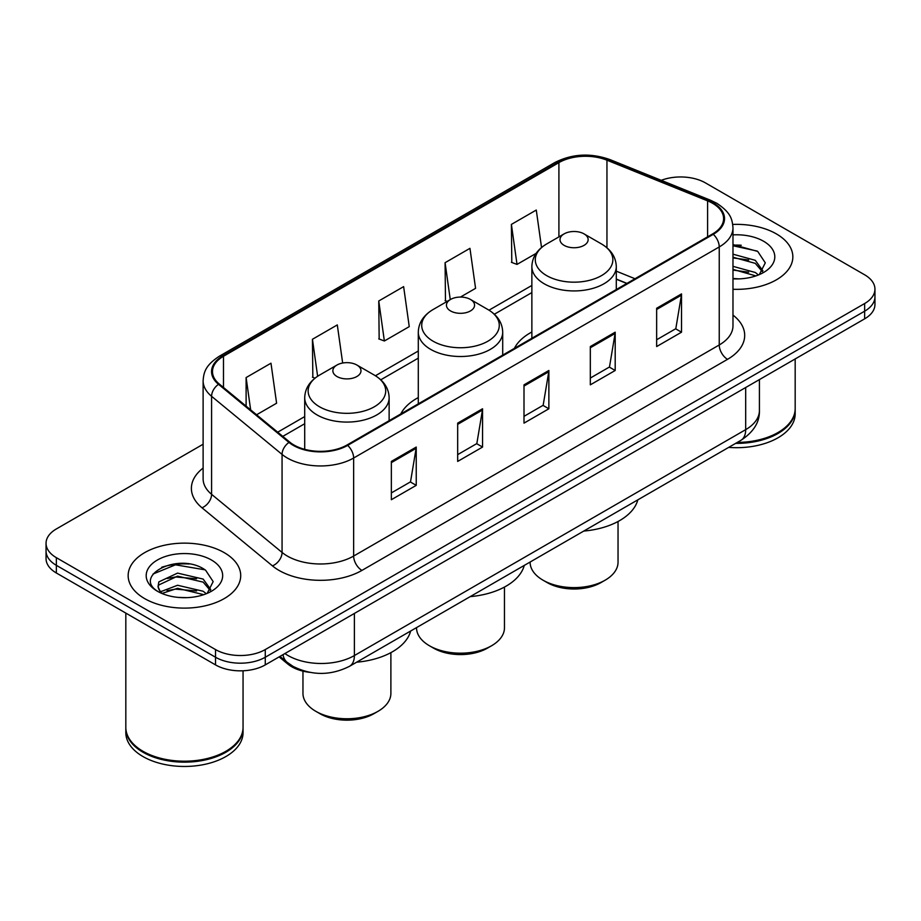<?xml version="1.0" encoding="UTF-8"?>
<svg xmlns="http://www.w3.org/2000/svg" width="921" height="921" viewBox="0 0 921 921"><rect width="100%" height="100%" fill="white"/><g stroke="black" fill="none" stroke-linecap="round" stroke-linejoin="round"><path stroke-width="1.38" d="M418.295 397.573A62.133 35.873 0 0 0 400.796 413.943M531.866 331.997A62.133 35.873 0 0 0 514.379 348.38M626.787 283.472L616.287 279.224M309.698 672.342A35.171 20.308 180 0 1 287.87 664.087L279.132 656.88M189.127 563.997A46.902 27.077 0 0 0 161.682 567.267M741.255 245.228A46.902 27.077 0 0 0 732.978 245.182M203.115 444.233L56.354 528.953A35.171 20.308 0 0 0 46.05 543.321L46.05 558.633A35.171 20.308 0 0 0 56.354 572.989L215.526 664.893A35.171 20.308 0 0 0 265.271 664.893L864.646 318.839A35.171 20.308 0 0 0 874.95 304.483L874.95 296.827A35.171 20.308 0 0 1 864.646 311.183A35.171 20.308 0 0 0 874.95 296.827L874.95 289.159A35.171 20.308 0 0 0 864.646 274.803L705.474 182.911A35.171 20.308 0 0 0 661.232 180.32M46.05 543.321A35.171 20.308 0 0 0 56.354 557.677L215.526 649.57A35.171 20.308 0 0 0 265.271 649.57L265.271 657.237L864.646 311.183L265.271 657.237A35.171 20.308 0 0 1 215.526 657.237A35.171 20.308 0 0 0 265.271 657.237L265.271 664.893M56.354 557.677L56.354 565.333L215.526 657.237L56.354 565.333A35.171 20.308 0 0 1 46.05 550.977A35.171 20.308 0 0 0 56.354 565.333L56.354 572.989M776.357 233.888A56.273 32.488 0 0 0 732.736 224.436A56.273 32.488 0 0 1 776.357 233.888A56.273 32.488 0 0 1 792.843 256.855A56.273 32.488 0 0 0 776.357 233.888M224.229 552.646A56.273 32.488 0 0 0 162.902 545.612A56.273 32.488 0 0 0 128.157 575.625A56.273 32.488 0 0 0 144.643 598.604A56.273 32.488 0 0 0 205.97 605.638A56.273 32.488 0 0 0 240.715 575.625A56.273 32.488 0 0 0 224.229 552.646A56.273 32.488 0 0 0 162.902 545.612A56.273 32.488 0 0 0 128.157 575.625A56.273 32.488 0 0 0 144.643 598.604A56.273 32.488 0 0 0 205.97 605.638A56.273 32.488 0 0 0 240.715 575.625A56.273 32.488 0 0 0 224.229 552.646M712.601 203.299A37.519 21.655 180 0 1 723.595 218.611A37.519 21.655 180 0 1 712.601 233.934L347.01 445.004A37.519 21.655 180 0 1 289.747 442.115L219.279 384.011A37.519 21.655 180 0 1 212.486 371.589A37.519 21.655 180 0 1 223.481 356.266L558.909 162.614A37.519 21.655 180 0 1 606.951 160.185L707.593 200.87A37.519 21.655 180 0 1 712.601 203.299M713.268 202.908A38.452 22.208 0 0 0 708.134 200.421L607.492 159.736A38.452 22.208 0 0 0 558.241 162.223L222.813 355.886A38.452 22.208 0 0 0 218.507 384.322L288.975 442.425A38.452 22.208 0 0 0 347.666 445.384L713.268 234.314A38.452 22.208 0 0 0 713.268 202.908M391.356 461.421L391.356 499.712L416.234 485.355L416.234 447.065L391.356 461.421M391.356 492.919L410.513 481.856L416.131 448.331A9.383 5.411 -120 0 0 416.234 447.065M410.352 481.959L416.234 485.355M457.679 423.13L457.679 461.421L482.546 447.065L482.546 408.774L457.679 423.13M457.679 454.629L476.836 443.577L482.454 410.041A9.383 5.411 -120 0 0 482.546 408.774M476.664 443.669L482.546 447.065M656.65 308.259L656.65 346.549L681.517 332.193L681.517 293.903L656.65 308.259M656.65 339.757L675.807 328.705L681.413 295.169A9.383 5.411 -120 0 0 681.517 293.903M675.634 328.797L681.517 332.193M590.326 346.549L590.326 384.84L615.193 370.484L615.193 332.193L590.326 346.549M590.326 378.047L609.483 366.995L615.09 333.46A9.383 5.411 -120 0 0 615.193 332.193M609.311 367.088L615.193 370.484M524.003 384.84L524.003 423.13L548.87 408.774L548.87 370.484L524.003 384.84M524.003 416.338L543.16 405.286L548.778 371.75A9.383 5.411 -120 0 0 548.87 370.484M542.987 405.378L548.87 408.774M732.978 289.286A56.273 32.488 0 0 0 792.843 256.855A56.273 32.488 0 0 1 732.978 289.286M265.271 649.57L864.646 303.527A35.171 20.308 0 0 0 874.95 289.159M256.591 414.772L276.599 403.214L270.981 363.208L246.114 377.564L246.114 406.138M460.442 297.069L475.57 288.342L469.952 248.336L445.085 262.692L445.476 300.753M541.536 247.519L536.275 210.046L511.397 224.402L511.8 262.462M342.658 363.035L337.305 324.917L312.438 339.273L312.841 377.334M378.761 300.983L384.368 340.989L409.246 326.633L403.628 286.627L378.761 300.983L379.164 339.043M384.368 340.989L378.761 338.893M447.192 301.397L445.085 300.603M445.085 262.692L450.265 299.624M511.397 224.402L517.015 264.408L536.114 253.39M517.015 264.408L511.397 262.312M315.017 378.151L312.438 377.184M312.438 339.273L317.63 376.263M246.114 377.564L250.65 409.88M737.284 442.425A58.622 33.847 0 0 0 778.015 432.513A58.622 33.847 0 0 0 795.18 408.59L795.18 358.948M737.03 442.564A58.035 33.501 0 0 0 777.6 432.755A58.035 33.501 0 0 0 777.808 432.64M735.626 443.381A58.622 33.847 0 0 0 795.18 409.546A58.622 33.847 0 0 0 795.18 409.062M728.684 447.387A58.622 33.847 0 0 0 795.18 413.851L795.18 409.546M732.978 278.499L739.091 278.879M732.978 266.342L755.301 272.478L758.409 274.965M732.978 269.381L755.865 275.909M732.978 254.184L755.301 260.321L762.922 270.843M732.978 257.224L755.301 263.36L762.323 271.626M732.978 278.833A38.233 22.069 0 0 0 763.601 272.466A38.233 22.069 0 0 0 763.601 241.256A38.233 22.069 0 0 0 732.978 234.878M759.307 274.596L765.293 262.842L757.718 251.421L732.978 244.583M732.978 245.757L757.2 251.076M732.978 257.915L748.738 260.01M732.978 270.072L748.738 272.167M530.116 562.029L530.116 562.224A43.966 25.385 0 0 0 542.987 580.172L547.132 582.567A38.106 22 0 0 0 601.022 582.567L605.166 580.172A43.966 25.385 0 0 0 618.037 562.224L618.037 521.493M547.132 582.567L542.987 580.172A43.966 25.385 0 0 0 605.166 580.172M564.124 245.366A14.068 8.128 0 0 0 584.029 245.366A14.068 8.128 0 0 0 584.029 233.876L601.494 243.961A38.774 22.38 0 0 1 601.494 275.621A38.774 22.38 0 0 1 546.66 275.621A38.774 22.38 0 0 1 546.66 243.961C537.116 249.637 532.177 257.166 531.866 266.56A42.205 24.372 0 0 0 544.23 283.795A42.205 24.372 0 0 0 590.223 289.079A42.205 24.372 0 0 0 616.287 266.56C615.976 257.166 611.037 249.637 601.494 243.961L584.029 233.876A14.068 8.128 0 0 0 564.124 233.876A14.068 8.128 0 0 0 564.124 245.366M583.741 531.072A64.482 37.231 0 0 0 637.827 499.838M416.534 627.604L416.534 627.8A43.966 25.385 0 0 0 429.416 645.748L433.561 648.142A38.106 22 0 0 0 487.439 648.142L491.584 645.748A43.966 25.385 0 0 0 504.466 627.8L504.466 587.068M433.561 648.142L429.416 645.748A43.966 25.385 0 0 0 491.584 645.748M450.553 310.941A14.068 8.128 0 0 0 470.447 310.941A14.068 8.128 0 0 0 470.447 299.452L487.911 309.537A38.774 22.38 0 0 0 487.911 309.537A38.774 22.38 0 0 1 487.911 341.196A38.774 22.38 0 0 1 433.089 341.196A38.774 22.38 0 0 1 433.077 309.537C423.533 315.212 418.606 322.741 418.295 332.136A42.205 24.372 0 0 0 430.66 349.37A42.205 24.372 0 0 0 476.652 354.654A42.205 24.372 0 0 0 502.705 332.136C502.394 322.741 497.467 315.212 487.923 309.537L470.447 299.452A14.068 8.128 0 0 0 450.553 299.452A14.068 8.128 0 0 0 450.553 310.941M470.171 596.635A64.482 37.231 0 0 0 524.256 565.413M302.963 671.133L302.963 693.375A43.966 25.385 0 0 0 315.834 711.323L319.978 713.717A38.106 22 0 0 0 373.868 713.717L378.013 711.323A43.966 25.385 0 0 0 390.884 693.375L390.884 652.644M319.978 713.717L315.834 711.323A43.966 25.385 0 0 0 378.013 711.323M336.971 376.516A14.068 8.128 0 0 0 356.876 376.516A14.068 8.128 0 0 0 356.876 365.027L374.34 375.112A38.774 22.38 0 0 1 374.34 406.771A38.774 22.38 0 0 1 319.506 406.771A38.774 22.38 0 0 1 319.506 375.112C309.963 380.787 305.024 388.317 304.713 397.711A42.205 24.372 0 0 0 317.077 414.945A42.205 24.372 0 0 0 363.081 420.218A42.205 24.372 0 0 0 389.134 397.711C388.823 388.317 383.884 380.787 374.34 375.112L356.876 365.027A14.068 8.128 0 0 0 336.971 365.027A14.068 8.128 0 0 0 336.971 376.516M356.6 662.211A64.482 37.231 0 0 0 410.674 630.989M225.68 751.409A58.035 33.501 0 0 1 225.472 751.524A58.035 33.501 0 0 1 143.4 751.524L142.985 751.283A58.622 33.847 0 0 0 225.887 751.283A58.622 33.847 0 0 0 243.052 727.348L243.052 670.776M125.82 727.832A58.622 33.847 0 0 0 125.82 728.315A58.622 33.847 0 0 0 142.985 752.238A58.622 33.847 0 0 0 206.868 759.583A58.622 33.847 0 0 0 243.052 728.315A58.622 33.847 0 0 0 243.052 727.832M125.82 728.315L125.82 732.621A58.622 33.847 0 0 0 142.985 756.555A58.622 33.847 0 0 0 206.868 763.889A58.622 33.847 0 0 0 243.052 732.621L243.052 728.315M178.029 597.384L186.963 597.648M160.507 591.777L177.58 585.261L203.173 591.247L206.281 593.734M162.073 593.412L177.58 588.3L203.737 594.678M160.772 592.963L158.032 586.539A26.502 15.3 0 0 0 162.315 593.619M158.032 586.539L158.838 581.899L177.58 573.104L203.173 579.09L210.794 589.613M158.101 586.907L158.838 584.939L177.58 576.143L203.173 582.13L210.195 590.396M207.179 593.366L213.165 581.6L205.59 570.191C178.778 550.908 131.104 576.316 158.631 591.892L158.769 591.984M211.462 560.014A38.233 22.069 0 0 0 157.399 560.014A38.233 22.069 0 0 0 157.399 591.236A38.233 22.069 0 0 0 211.462 591.236A38.233 22.069 0 0 0 211.462 560.014M125.82 613.098L125.82 727.348A58.622 33.847 0 0 0 142.985 751.283L143.4 751.524M153.047 574.025L175.485 564.815L205.072 569.846M167.069 578.503L175.485 576.972L196.61 578.779M167.069 590.66L175.485 589.129L196.61 590.937M160.358 591.581L161.002 591.282M287.87 662.89L287.87 664.087M284.911 653.542A46.902 27.077 0 0 0 288.066 655.556A46.902 27.077 0 0 0 354.389 655.556L745.688 429.647A46.902 27.077 0 0 0 759.422 410.501C759.767 422.14 753.562 432.099 740.829 440.376L349.531 666.297A23.451 13.539 60 0 0 354.389 655.556L354.389 613.432M745.688 387.522L745.688 429.647A23.451 13.539 60 0 1 740.829 440.376M283.012 654.647A23.451 15.68 129.5 0 0 287.099 662.268L279.972 656.397M864.646 318.839L864.646 303.527M215.526 664.893L215.526 649.57M732.978 315.097A58.622 33.847 180 0 1 727.532 359.328L361.93 570.41A11.72 6.769 60 0 1 353.641 556.054L719.243 344.972A46.902 27.077 0 0 0 732.978 325.827L732.978 227.798A46.902 27.077 180 0 1 719.243 246.943A11.72 6.769 -120 0 0 713.268 234.314M361.93 570.41A58.622 33.847 180 0 1 279.028 570.41A58.622 33.847 180 0 1 272.455 565.885L201.987 507.782A58.622 33.847 180 0 1 203.115 468.064M287.317 556.054A46.902 27.077 0 0 0 353.641 556.054L353.641 458.025A46.902 27.077 180 0 1 282.068 454.41L211.588 396.306A46.902 27.077 180 0 1 203.115 380.776L203.115 478.805A46.902 27.077 0 0 0 211.588 494.324L282.068 552.439A46.902 27.077 0 0 0 287.317 556.054M732.978 227.798C732.218 219.739 731.47 213.039 716.814 203.288L710.644 200.294A11.72 5.491 112 0 0 708.134 200.421M710.644 200.294L610.001 159.609C590.58 152.736 572.148 153.738 554.707 162.603A11.72 6.769 60 0 1 558.241 162.223M222.813 355.886A11.72 6.769 -120 0 0 219.279 356.266C205.061 365.591 203.76 372.602 203.115 380.776M218.507 384.322A11.72 7.84 129.5 0 0 211.588 396.306L211.588 494.324A11.72 7.84 -50.5 0 1 201.987 507.782M610.001 159.609A11.72 5.491 112 0 0 607.492 159.736M288.975 442.425A11.72 7.84 129.5 0 0 282.068 454.41L282.068 552.439A11.72 7.84 -50.5 0 1 272.455 565.885M347.666 445.384A11.72 6.769 60 0 1 353.641 458.025L719.243 246.943L719.243 344.972A11.72 6.769 60 0 0 727.532 359.328M223.481 356.266L223.481 387.476M707.593 200.87L707.593 236.824M606.951 160.185L606.951 247.807M634.995 278.741L616.287 271.165M558.909 162.614L558.909 236.893M531.866 285.441L489.005 310.181M418.295 351.005L375.423 375.756M304.713 416.58L277.705 432.179M524.003 386.06L548.778 371.75M590.326 347.77L615.09 333.46M656.65 309.479L681.413 295.169M457.679 424.351L482.454 410.041M391.356 462.641L416.131 448.331M349.531 666.297C330.662 675.772 311.793 675.772 292.924 666.297L287.099 662.268M759.422 410.501L759.422 379.59M554.707 162.603L219.279 356.266M531.866 292.579L494.347 314.234M418.295 358.142L380.776 379.809M304.713 423.718L282.793 436.381M626.959 283.38L616.287 279.063M616.287 289.539L616.287 266.56M531.866 338.272L531.866 266.56M564.124 233.876L546.66 243.961M502.705 355.115L502.705 332.136M418.295 403.847L418.295 332.136M450.553 299.452L433.077 309.537M389.134 420.69L389.134 397.711M304.713 449.344L304.713 397.711M336.971 365.027L319.506 375.112"/></g></svg>
